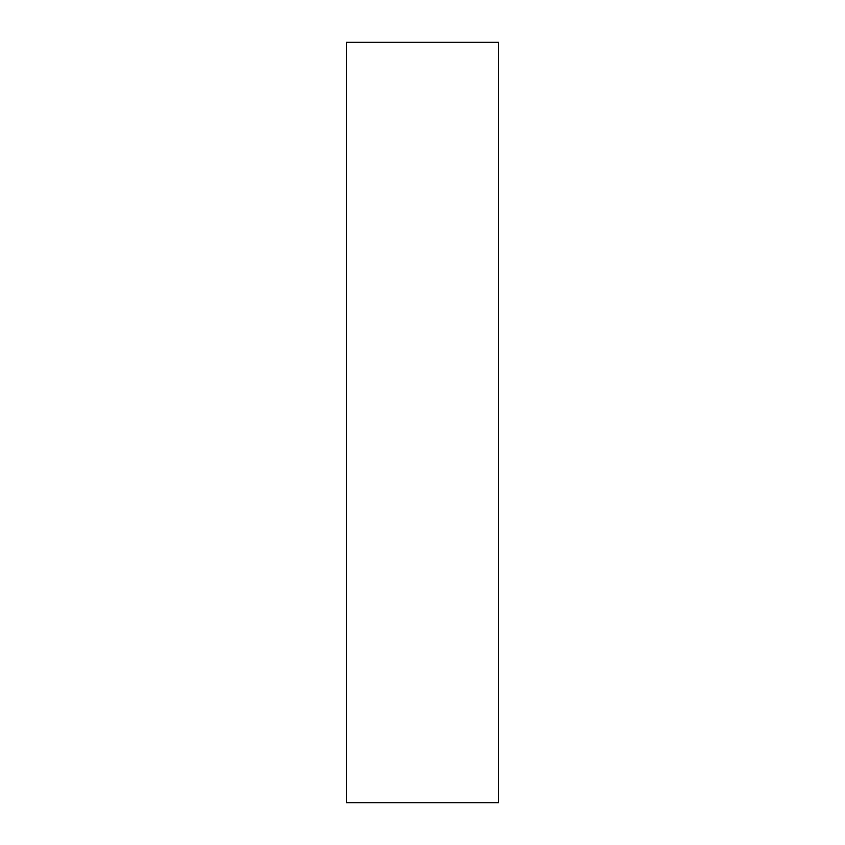 <?xml version="1.0" encoding="UTF-8"?>
<svg xmlns="http://www.w3.org/2000/svg" width="845" height="845" viewBox="0 0 845 845"><rect width="100%" height="100%" fill="white"/><g stroke="black" fill="none" stroke-linecap="round" stroke-linejoin="round"><path stroke-width="1.27" d="M346.45 422.5L346.45 802.75L498.55 802.75L498.55 42.25L346.45 42.25L346.45 422.5"/></g></svg>
